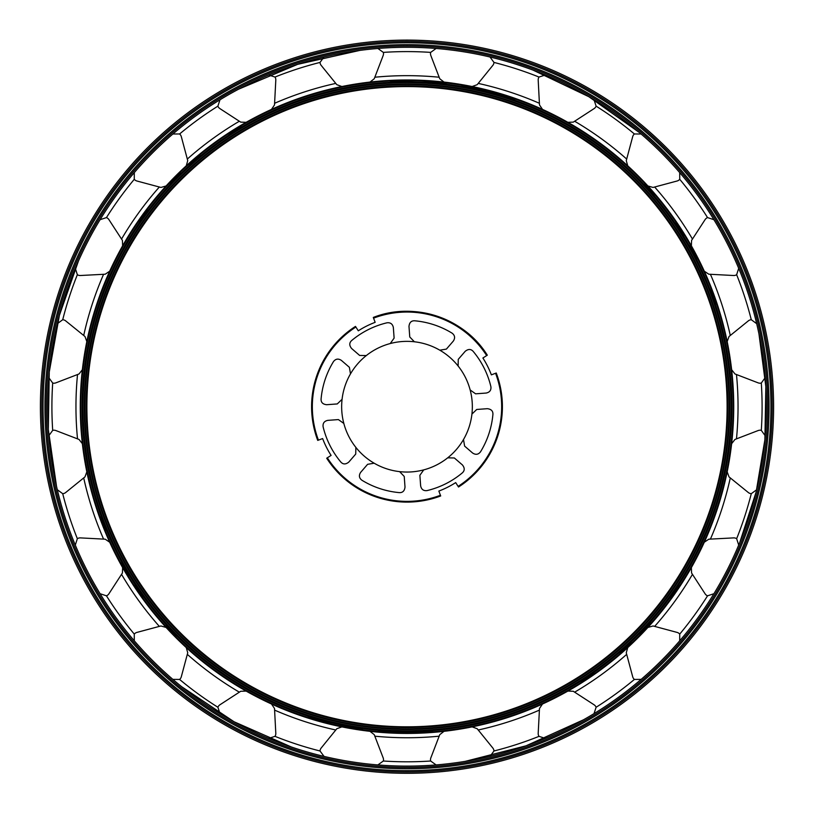 <?xml version="1.0" encoding="UTF-8"?>
<svg xmlns="http://www.w3.org/2000/svg" width="814" height="814" viewBox="0 0 814 814"><rect width="100%" height="100%" fill="white"/><g stroke="black" fill="none" stroke-linecap="round" stroke-linejoin="round"><path stroke-width="1.22" d="M710.419 539.112L733.587 537.891A5.23 5.23 0 0 1 736.65 538.695L738.705 545.085A359.412 359.412 0 0 0 756.694 489.723L751.281 493.681A5.23 5.23 0 0 1 748.32 492.531L729.018 476.892L727.177 471.835A326.74 326.74 0 0 1 704.314 542.205L708.78 539.194L710.419 539.112A331.044 331.044 0 0 0 730.29 477.93M738.379 545.848L738.685 545.126A359.412 359.412 0 0 1 713.949 593.671L713.949 593.671M654.649 626.393L677.055 632.397A5.23 5.23 0 0 1 679.731 634.106L679.7 640.811A359.412 359.412 0 0 0 713.919 593.711L707.549 595.817A5.23 5.23 0 0 1 705.097 593.803L691.564 572.964L691.381 567.592A326.74 326.74 0 0 1 647.893 627.452L653.062 625.966L654.649 626.393A331.044 331.044 0 0 0 692.46 574.348M679.67 640.852L679.67 640.852A359.412 359.412 0 0 1 641.147 679.375L634.401 679.436A5.23 5.23 0 0 1 632.692 676.76L626.261 652.767L627.747 647.598A326.74 326.74 0 0 1 567.887 691.086L573.27 691.269L574.643 692.165A331.044 331.044 0 0 0 626.688 654.354M574.643 692.165L594.098 704.802A5.23 5.23 0 0 1 596.113 707.254L594.016 713.624A359.412 359.412 0 0 0 641.106 679.405L641.106 679.405M593.976 713.654L593.976 713.654A359.412 359.412 0 0 1 545.431 738.39L545.431 738.39M478.225 729.995L492.826 748.025A5.23 5.23 0 0 1 493.976 750.986L490.018 756.389A359.412 359.412 0 0 0 545.38 738.4L539 736.355A5.23 5.23 0 0 1 538.196 733.282L539.489 708.475L542.5 704.018A326.74 326.74 0 0 1 472.13 726.882L477.187 728.723L478.225 729.995A331.044 331.044 0 0 0 539.407 710.113M489.967 756.399L489.967 756.399A359.412 359.412 0 0 1 436.151 764.926L436.151 764.926M374.837 736.182L383.15 757.844A5.23 5.23 0 0 1 383.333 761.009L377.889 764.926A359.412 359.412 0 0 0 436.111 764.926L430.667 761.009A5.23 5.23 0 0 1 430.85 757.844L439.753 734.655L443.996 731.338A326.74 326.74 0 0 1 370.004 731.338L374.247 734.655L374.837 736.182A331.044 331.044 0 0 0 439.163 736.182M377.849 764.926L377.849 764.926A359.412 359.412 0 0 1 324.033 756.399L320.024 750.986A5.23 5.23 0 0 1 321.174 748.025L336.813 728.723L341.87 726.882A326.74 326.74 0 0 1 271.5 704.018L274.511 708.475L274.593 710.113A331.044 331.044 0 0 0 335.775 729.995M736.477 438.868L758.139 430.555A5.23 5.23 0 0 1 761.304 430.372L765.231 435.805A359.412 359.412 0 0 0 765.231 377.594L761.304 383.038A5.23 5.23 0 0 1 758.139 382.855L734.95 373.952L731.633 369.709A326.74 326.74 0 0 1 731.633 443.701L734.95 439.458L736.477 438.868A331.044 331.044 0 0 0 736.477 374.542M730.29 335.48L748.32 320.879A5.23 5.23 0 0 1 751.281 319.729L756.694 323.687A359.412 359.412 0 0 0 738.705 268.325L736.65 274.705A5.23 5.23 0 0 1 733.587 275.508L708.78 274.206L704.314 271.204A326.74 326.74 0 0 1 727.177 341.565L729.018 336.508L730.29 335.48A331.044 331.044 0 0 0 710.419 274.298M692.46 239.062L705.097 219.607A5.23 5.23 0 0 1 707.549 217.592L713.919 219.688A359.412 359.412 0 0 0 679.7 172.599L679.731 179.304A5.23 5.23 0 0 1 677.055 181.013L653.062 187.444L647.893 185.958A326.74 326.74 0 0 1 691.381 245.818L691.564 240.435L692.46 239.062A331.044 331.044 0 0 0 654.649 187.017M626.688 159.056L632.692 136.64A5.23 5.23 0 0 1 634.401 133.974L641.106 133.995A359.412 359.412 0 0 0 594.016 99.786L596.113 106.156A5.23 5.23 0 0 1 594.098 108.608L573.27 122.131L567.846 122.304A326.74 326.74 0 0 1 627.747 165.812L626.261 160.643L626.688 159.056A331.044 331.044 0 0 0 574.643 121.245M539.407 103.286L538.196 80.118A5.23 5.23 0 0 1 539 77.045L545.38 75A359.412 359.412 0 0 0 490.018 57.011L493.976 62.424A5.23 5.23 0 0 1 492.826 65.374L477.187 84.687L472.13 86.528A326.74 326.74 0 0 1 542.5 109.391L539.489 104.925L539.407 103.286A331.044 331.044 0 0 0 478.225 83.404M439.163 77.228L430.85 55.566A5.23 5.23 0 0 1 430.667 52.391L436.111 48.474A359.412 359.412 0 0 0 377.889 48.474L383.333 52.391A5.23 5.23 0 0 1 383.15 55.566L374.247 78.755L370.004 82.072A326.74 326.74 0 0 1 443.996 82.072L439.753 78.755L439.163 77.228A331.044 331.044 0 0 0 374.837 77.228M335.775 83.404L321.174 65.374A5.23 5.23 0 0 1 320.024 62.424L323.982 57.011A359.412 359.412 0 0 0 268.62 75L275 77.045A5.23 5.23 0 0 1 275.804 80.118L274.511 104.925L271.5 109.391A326.74 326.74 0 0 1 341.87 86.528L336.813 84.687L335.775 83.404A331.044 331.044 0 0 0 274.593 103.286M239.357 121.245L219.902 108.608A5.23 5.23 0 0 1 217.887 106.156L219.983 99.786A359.412 359.412 0 0 0 172.894 133.995L179.599 133.974A5.23 5.23 0 0 1 181.308 136.64L187.739 160.643L186.253 165.812A326.74 326.74 0 0 1 246.113 122.324L240.73 122.131L239.357 121.245A331.044 331.044 0 0 0 187.312 159.056M159.351 187.017L136.945 181.013A5.23 5.23 0 0 1 134.269 179.304L134.3 172.599A359.412 359.412 0 0 0 100.081 219.688L106.451 217.592A5.23 5.23 0 0 1 108.903 219.607L122.436 240.435L122.619 245.818A326.74 326.74 0 0 1 166.107 185.958L160.938 187.444L159.351 187.017A331.044 331.044 0 0 0 121.54 239.062M103.582 274.298L80.413 275.508A5.23 5.23 0 0 1 77.35 274.705L75.295 268.325A359.412 359.412 0 0 0 57.306 323.687L62.719 319.729A5.23 5.23 0 0 1 65.68 320.879L84.982 336.508L86.823 341.565A326.74 326.74 0 0 1 109.687 271.204L105.22 274.206L103.582 274.298A331.044 331.044 0 0 0 83.71 335.48M77.523 374.542L55.861 382.855A5.23 5.23 0 0 1 52.696 383.038L48.769 377.594A359.412 359.412 0 0 0 48.769 435.805L52.696 430.372A5.23 5.23 0 0 1 55.861 430.555L79.05 439.458L82.367 443.701A326.74 326.74 0 0 1 82.367 369.709L79.05 373.952L77.523 374.542A331.044 331.044 0 0 0 77.523 438.868M83.71 477.93L65.68 492.531A5.23 5.23 0 0 1 62.719 493.681L57.306 489.723A359.412 359.412 0 0 0 75.295 545.085L77.35 538.695A5.23 5.23 0 0 1 80.413 537.891L105.22 539.194L109.707 542.246A326.74 326.74 0 0 1 86.823 471.835L84.982 476.892L83.71 477.93A331.044 331.044 0 0 0 103.582 539.112M121.54 574.348L108.903 593.803A5.23 5.23 0 0 1 106.451 595.817L100.081 593.711A359.412 359.412 0 0 0 134.3 640.811L134.269 634.106A5.23 5.23 0 0 1 136.945 632.397L160.938 625.966L166.107 627.452A326.74 326.74 0 0 1 122.619 567.592L122.436 572.964L121.54 574.348A331.044 331.044 0 0 0 159.351 626.393M187.312 654.354L181.308 676.76A5.23 5.23 0 0 1 179.599 679.436L172.853 679.375A359.412 359.412 0 0 0 219.983 713.624L217.887 707.254A5.23 5.23 0 0 1 219.902 704.802L240.73 691.269L246.154 691.106A326.74 326.74 0 0 1 186.253 647.598L187.739 652.767L187.312 654.354A331.044 331.044 0 0 0 239.357 692.165M274.593 710.113L275.804 733.282A5.23 5.23 0 0 1 275 736.355L268.62 738.4A359.412 359.412 0 0 0 323.982 756.389L324.033 756.399M268.569 738.39L268.569 738.39A359.412 359.412 0 0 1 220.024 713.654L220.024 713.654M172.894 679.405L172.894 679.405A359.412 359.412 0 0 1 134.33 640.852L134.33 640.852M100.051 593.671L100.051 593.671A359.412 359.412 0 0 1 75.315 545.126L75.315 545.126M57.295 489.672L57.295 489.672A359.412 359.412 0 0 1 48.779 435.856L48.779 435.856M48.779 377.543L48.779 377.543A359.412 359.412 0 0 1 57.295 323.738L57.295 323.738M75.315 268.274L75.315 268.274A359.412 359.412 0 0 1 100.051 219.729L100.051 219.729M134.33 172.558L134.33 172.558A359.412 359.412 0 0 1 172.853 134.035L172.853 134.035M220.024 99.756L220.024 99.756A359.412 359.412 0 0 1 268.569 75.02L268.569 75.02M324.033 57L324.033 57A359.412 359.412 0 0 1 377.849 48.484L377.849 48.484M436.151 48.484L436.151 48.484A359.412 359.412 0 0 1 489.967 57L489.967 57M545.431 75.02L545.431 75.02A359.412 359.412 0 0 1 593.976 99.756L593.976 99.756M641.147 134.035L641.147 134.035A359.412 359.412 0 0 1 679.67 172.558L679.67 172.558M713.949 219.729L713.949 219.729A359.412 359.412 0 0 1 738.685 268.274L738.685 268.274M756.705 323.738L756.705 323.738A359.412 359.412 0 0 1 765.221 377.543L765.221 377.543M765.221 435.856L765.221 435.856A359.412 359.412 0 0 1 756.705 489.672L756.705 489.672M567.846 691.106L567.846 691.106A326.74 326.74 0 0 1 542.541 703.998M704.293 542.246L704.293 542.246A326.74 326.74 0 0 1 691.401 567.551M246.154 122.304A326.74 326.74 0 0 1 271.459 109.412A326.74 326.74 0 0 0 246.154 122.304L246.978 121.835M341.87 86.528L341.911 86.518A326.74 326.74 0 0 1 369.963 82.072M166.107 185.958L166.137 185.928A326.74 326.74 0 0 1 186.223 165.842M109.687 271.204L109.707 271.164A326.74 326.74 0 0 1 122.599 245.859M82.367 369.709L82.367 369.658A326.74 326.74 0 0 1 86.813 341.615M86.823 471.835L86.813 471.794A326.74 326.74 0 0 1 82.367 443.742M122.619 567.592L122.599 567.551A326.74 326.74 0 0 1 109.707 542.246M186.253 647.598L186.223 647.557A326.74 326.74 0 0 1 166.137 627.482M271.5 704.018L271.459 703.998A326.74 326.74 0 0 1 246.154 691.106M370.004 731.338L369.963 731.328A326.74 326.74 0 0 1 341.911 726.892M472.13 726.882L472.089 726.892A326.74 326.74 0 0 1 444.037 731.328M647.893 627.452L647.863 627.482A326.74 326.74 0 0 1 627.777 647.557M731.633 443.701L731.633 443.742A326.74 326.74 0 0 1 727.187 471.794M727.177 341.565L727.187 341.615A326.74 326.74 0 0 1 731.633 369.658M691.381 245.818L691.401 245.859A326.74 326.74 0 0 1 704.293 271.164M627.747 165.812L627.777 165.842A326.74 326.74 0 0 1 647.863 185.928M542.5 109.391L542.541 109.412A326.74 326.74 0 0 1 567.846 122.304M443.996 82.072L444.037 82.072A326.74 326.74 0 0 1 472.089 86.518M407 773.3A366.595 366.595 0 0 0 724.48 223.402A366.595 366.595 0 0 0 89.52 223.402A366.595 366.595 0 0 0 407 773.3M313.705 426.668A95.411 95.411 167.9 0 0 317.735 440.394L322.629 438.553A90.181 90.181 167.9 0 0 331.094 455.402L326.699 458.221A95.411 95.411 167.9 0 0 440.689 495.96L438.848 491.076A90.181 90.181 167.9 0 0 455.687 482.61L458.516 487.006A95.411 95.411 167.9 0 0 496.255 373.005L491.361 374.857A90.181 90.181 167.9 0 0 482.895 358.007L487.301 355.189A95.411 95.411 167.9 0 0 373.3 317.45L375.152 322.334A90.181 90.181 167.9 0 0 358.302 330.799L355.484 326.404C320.767 351.16 306.837 384.584 313.705 426.668A95.411 95.411 167.9 0 1 355.484 326.404M399.623 471.632L404.232 476.444L405.006 487.037C404.578 490.913 402.686 492.775 399.328 492.623A86.253 86.253 -12.1 0 1 361.884 480.219C359.076 478.042 358.669 475.417 360.663 472.354L367.602 464.316L374.165 463.207A65.344 65.344 167.9 0 1 355.871 447.405L355.728 454.059L348.789 462.098C345.747 464.54 343.091 464.519 340.822 462.037A86.253 86.253 -12.1 0 1 323.107 426.79C322.67 423.26 324.237 421.113 327.808 420.36L338.4 419.586L343.834 423.443A65.344 65.344 167.9 0 1 342.073 399.318L337.261 403.937L326.668 404.711C322.792 404.293 320.93 402.401 321.082 399.033A86.253 86.253 -12.1 0 1 333.475 361.589C335.663 358.781 338.288 358.374 341.351 360.368L349.389 367.307L350.488 373.88A65.344 65.344 167.9 0 1 366.31 355.565L359.635 355.433L351.607 348.494C349.155 345.451 349.186 342.796 351.668 340.527A86.253 86.253 -12.1 0 1 386.915 322.812C390.445 322.375 392.582 323.941 393.345 327.523L394.118 338.105L390.252 343.539A65.344 65.344 167.9 0 1 414.387 341.778L409.757 336.965L408.984 326.373C409.411 322.497 411.304 320.635 414.662 320.787A86.253 86.253 -12.1 0 1 452.116 333.18C454.924 335.368 455.331 337.993 453.337 341.056L446.398 349.094L439.814 350.193A65.344 65.344 167.9 0 1 458.129 366.015L458.262 359.34L465.201 351.312C468.254 348.87 470.909 348.891 473.168 351.373A86.253 86.253 -12.1 0 1 490.883 386.619C491.33 390.15 489.763 392.287 486.182 393.05L475.6 393.823L470.156 389.957A65.344 65.344 167.9 0 1 471.927 414.082L476.739 409.462L487.321 408.689C491.208 409.116 493.07 411.009 492.918 414.367A86.253 86.253 -12.1 0 1 480.514 451.821C478.337 454.629 475.712 455.036 472.639 453.042L464.611 446.103L463.502 439.529A65.344 65.344 167.9 0 1 447.7 457.834L454.354 457.977L462.393 464.916C464.835 467.958 464.814 470.614 462.332 472.873A86.253 86.253 -12.1 0 1 427.085 490.588C423.555 491.035 421.408 489.468 420.645 485.887L419.871 475.305L423.738 469.871A65.344 65.344 167.9 0 1 399.623 471.632A65.344 65.344 63 0 1 374.165 463.207M342.073 399.318A65.344 65.344 63 0 1 350.488 373.88M366.31 355.565A65.344 65.344 63 0 1 390.252 343.539M414.387 341.778A65.344 65.344 63 0 1 439.814 350.193M458.129 366.015A65.344 65.344 63 0 1 470.156 389.957M447.7 457.834A65.344 65.344 63 0 1 423.738 469.871M355.871 447.405A65.344 65.344 63 0 1 343.834 423.443M471.927 414.082A65.344 65.344 63 0 1 463.502 439.529M391.839 726.454A320.106 320.106 0 0 0 691.493 259.961A320.106 320.106 0 0 0 137.668 233.699A320.106 320.106 0 0 0 391.839 726.454M383.333 761.009A355.097 355.097 0 0 0 430.667 761.009M493.976 750.986A355.097 355.097 0 0 0 539 736.355M596.113 707.254A355.097 355.097 0 0 0 634.401 679.436M679.731 634.106A355.097 355.097 0 0 0 707.549 595.817M736.65 538.695A355.097 355.097 0 0 0 751.281 493.681M761.304 430.372A355.097 355.097 0 0 0 761.304 383.038M751.281 319.729A355.097 355.097 0 0 0 736.65 274.705M707.549 217.592A355.097 355.097 0 0 0 679.731 179.304M634.401 133.974A355.097 355.097 0 0 0 596.113 106.156M539 77.045A355.097 355.097 0 0 0 493.976 62.424M430.667 52.391A355.097 355.097 0 0 0 383.333 52.391M320.024 62.424A355.097 355.097 0 0 0 275 77.045M217.887 106.156A355.097 355.097 0 0 0 179.599 133.974M134.269 179.304A355.097 355.097 0 0 0 106.451 217.592M77.35 274.705A355.097 355.097 0 0 0 62.719 319.729M52.696 383.038A355.097 355.097 0 0 0 52.696 430.372M62.719 493.681A355.097 355.097 0 0 0 77.35 538.695M106.451 595.817A355.097 355.097 0 0 0 134.269 634.106M179.599 679.436A355.097 355.097 0 0 0 217.887 707.254M275 736.355A355.097 355.097 0 0 0 320.024 750.986M443.935 82.601A326.2 326.2 0 0 0 81.329 388.207A326.2 326.2 0 0 0 407 732.895A326.2 326.2 0 0 0 732.671 425.203A326.2 326.2 0 0 0 443.935 82.601M407 767.46A360.755 360.755 0 0 0 719.423 226.323A360.755 360.755 0 0 0 94.577 226.323A360.755 360.755 0 0 0 407 767.46M407 727.472A320.767 320.767 0 0 0 684.798 246.316A320.767 320.767 0 0 0 129.202 246.316A320.767 320.767 0 0 0 407 727.472M407 771.947A365.252 365.252 0 0 0 723.31 224.084A365.252 365.252 0 0 0 90.69 224.084A365.252 365.252 0 0 0 407 771.947M407 770.644A363.939 363.939 0 0 0 722.181 224.735A363.939 363.939 0 0 0 91.819 224.735A363.939 363.939 0 0 0 407 770.644M407 768.762A362.067 362.067 0 0 0 720.553 225.671A362.067 362.067 0 0 0 93.447 225.671A362.067 362.067 0 0 0 407 768.762M407 731.593A324.888 324.888 0 0 0 688.359 244.261A324.888 324.888 0 0 0 125.641 244.261A324.888 324.888 0 0 0 407 731.593M407 730.718A324.013 324.013 0 0 0 687.606 244.699A324.013 324.013 0 0 0 126.394 244.699A324.013 324.013 0 0 0 407 730.718M407 729.415A322.71 322.71 0 0 0 686.477 245.35A322.71 322.71 0 0 0 127.523 245.35A322.71 322.71 0 0 0 407 729.415M407 728.774A322.069 322.069 0 0 0 685.927 245.665A322.069 322.069 0 0 0 128.073 245.665A322.069 322.069 0 0 0 407 728.774M327.32 457.824A94.668 94.668 -12.1 0 0 440.435 495.268M355.881 327.024A94.668 94.668 -12.1 0 0 318.437 440.14M486.67 355.586A94.668 94.668 -12.1 0 0 373.565 318.142M458.109 486.385A94.668 94.668 -12.1 0 0 495.563 373.27M465.12 761.385L526.048 745.817L583.465 719.81M739.712 542.643L756.114 492.104L764.885 439.753L765.852 386.691L758.974 333.994M639.397 132.54L588.858 96.713L533.068 70.126M359.808 50.407L297.639 64.347L238.756 89.102M78.429 261.06L59.391 315.364L49.278 371.927L48.311 429.375L56.522 486.324M181.766 686.782L234.015 721.733L291.392 747.008M371.581 731.511L439.285 731.837M576.8 685.856L636.467 639.316L683.587 580.647M718.874 309.289L687.911 239.835L641.422 179.1M521.367 100.641L455.626 83.608M452.93 83.211L383.984 80.779M245.655 122.588L183.923 167.969L134.717 226.099M97.578 511.66L130.688 581.084L179.436 641.167M301.394 715.903L368.671 731.186M373.3 317.45C414 301.231 464.316 317.877 487.301 355.189"/></g></svg>
